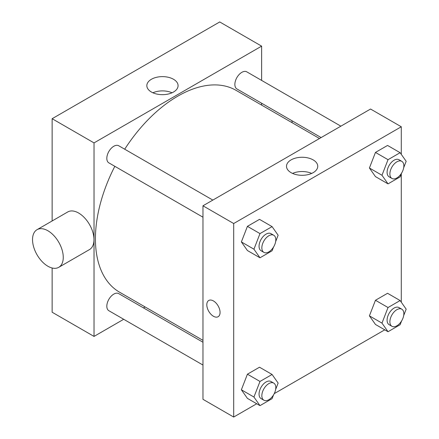 <?xml version="1.0" encoding="UTF-8"?>
<svg xmlns="http://www.w3.org/2000/svg" width="439" height="439" viewBox="0 0 439 439"><rect width="100%" height="100%" fill="white"/><g stroke="black" fill="none" stroke-linecap="round" stroke-linejoin="round"><path stroke-width="0.66" d="M52.131 220.971L52.131 118.711L219.725 21.95L261.622 46.139L261.622 80.408M123.705 319.285L94.028 336.417L52.131 312.228L52.131 267.999M145.089 306.938L143.46 307.882M202.966 217.195L108.867 162.869A9.877 5.702 -60 0 1 108.867 151.466A9.877 5.702 -60 0 1 118.744 145.764L212.838 200.091M202.966 365.045L108.867 310.719A9.877 5.702 -60 0 1 108.867 299.316A9.877 5.702 -60 0 1 118.744 293.614L202.966 342.239M261.622 103.214L261.622 105.102M94.028 336.417L94.028 142.9L261.622 46.139M321.128 137.572L236.906 88.947A9.877 5.702 -60 0 1 236.906 77.544A9.877 5.702 -60 0 1 246.784 71.842L340.878 126.169M202.966 340.351L119.562 292.198A116.533 67.277 -60 0 1 114.831 166.31M124.709 149.205A116.533 67.277 -60 0 1 236.089 90.363L319.493 138.515M37.035 229.685L67.76 211.949A21.725 12.544 60 0 1 89.485 224.494A21.725 12.544 60 0 1 89.485 249.577L58.76 267.318A21.725 12.544 -120 0 0 58.76 242.229A21.725 12.544 -120 0 0 37.035 229.685A21.725 12.544 -120 0 0 33.704 247.097A21.725 12.544 -120 0 0 47.895 266.243A21.725 12.544 -120 0 0 58.76 267.318M94.028 142.9L52.131 118.711M173.509 79.272A15.623 9.021 180 0 1 178.086 85.649A15.623 9.021 180 0 1 162.463 94.67A15.623 9.021 180 0 1 146.84 85.649A15.623 9.021 180 0 1 156.482 77.313A15.623 9.021 180 0 1 173.509 79.272M172.028 92.783A15.623 9.021 0 0 0 152.898 92.783M291.864 120.676A21.725 12.544 60 0 1 292.171 122.739M256.722 403.754L233.691 417.05L202.966 399.309L202.966 205.792L370.554 109.031L401.284 126.772L401.284 154.341M384.762 329.832L274.238 393.64M375.46 176.61L369.413 168.005L375.46 152.421L387.555 145.441L375.46 152.421L369.413 168.005L375.46 176.61L388.027 183.87L381.979 175.265L388.027 159.675L400.121 152.695L406.168 161.3L403.688 167.698M247.42 398.382L241.373 389.783L247.42 374.193L259.515 367.213L247.42 374.193L241.373 389.783L247.42 398.382L259.987 405.641L253.94 397.037L259.987 381.453L272.081 374.467L278.128 383.071L275.648 389.47M401.284 173.899L401.284 302.191M233.691 417.05L233.691 223.528L401.284 126.772M375.46 324.459L369.413 315.855L375.46 300.271L387.555 293.285L375.46 300.271L369.413 315.855L375.46 324.459L388.027 331.719L381.979 323.115L388.027 307.525L400.121 300.545L406.168 309.149L403.688 315.548M247.42 250.532L241.373 241.933L247.42 226.343L259.515 219.363L247.42 226.343L241.373 241.933L247.42 250.532L259.987 257.792L253.94 249.187L259.987 233.603L272.081 226.617L278.128 235.222L275.648 241.626M233.691 223.528L202.966 205.792M291.073 172.659A15.623 9.021 180 0 1 286.497 166.282A15.623 9.021 180 0 1 302.125 157.261A15.623 9.021 180 0 1 317.748 166.282A15.623 9.021 180 0 1 308.101 174.618A15.623 9.021 180 0 1 291.073 172.659M220.071 312.425A9.384 5.416 60 0 1 218.128 316.722A9.384 5.416 60 0 1 208.744 311.306A9.384 5.416 60 0 1 208.744 300.474A9.384 5.416 60 0 1 215.977 302.987A9.384 5.416 60 0 1 220.071 312.425M218.128 316.722A9.384 5.416 60 0 1 208.75 311.306A9.384 5.416 60 0 1 208.75 300.474M292.561 173.416A15.623 9.021 180 0 1 311.685 173.416M273.546 247.042L272.081 250.806L259.987 257.792M273.766 235.266L270.973 233.652A9.877 5.702 120 0 0 263.362 236.297A9.877 5.702 120 0 0 259.054 246.235A9.877 5.702 120 0 0 261.095 250.757L263.888 252.37A9.877 5.702 120 0 0 273.766 246.669A9.877 5.702 120 0 0 273.766 235.266A9.877 5.702 120 0 0 266.155 237.911A9.877 5.702 120 0 0 261.847 247.848A9.877 5.702 120 0 0 263.888 252.37M253.94 249.187L241.373 241.933M259.987 233.603L247.42 226.343M272.081 226.617L259.515 219.363M401.586 173.12L400.121 176.884L388.027 183.87M401.806 161.343L399.013 159.73A9.877 5.702 120 0 0 391.401 162.375A9.877 5.702 120 0 0 387.094 172.313A9.877 5.702 120 0 0 389.135 176.835L391.934 178.448A9.877 5.702 120 0 0 401.806 172.746A9.877 5.702 120 0 0 401.806 161.343A9.877 5.702 120 0 0 394.195 163.988A9.877 5.702 120 0 0 389.887 173.926A9.877 5.702 120 0 0 391.934 178.448M381.979 175.265L369.413 168.005M388.027 159.675L375.46 152.421M400.121 152.695L387.555 145.441M273.546 394.891L272.081 398.656L259.987 405.641M273.766 383.115L270.973 381.502A9.877 5.702 120 0 0 263.362 384.147A9.877 5.702 120 0 0 259.054 394.085A9.877 5.702 120 0 0 261.095 398.607L263.888 400.22A9.877 5.702 120 0 0 273.766 394.518A9.877 5.702 120 0 0 273.766 383.115A9.877 5.702 120 0 0 266.155 385.76A9.877 5.702 120 0 0 261.847 395.698A9.877 5.702 120 0 0 263.888 400.22M253.94 397.037L241.373 389.783M259.987 381.453L247.42 374.193M272.081 374.467L259.515 367.213M401.586 320.969L400.121 324.734L388.027 331.719M401.806 309.193L399.013 307.58A9.877 5.702 120 0 0 391.401 310.225A9.877 5.702 120 0 0 387.094 320.163A9.877 5.702 120 0 0 389.135 324.684L391.934 326.298A9.877 5.702 120 0 0 401.806 320.596A9.877 5.702 120 0 0 401.806 309.193A9.877 5.702 120 0 0 394.195 311.838A9.877 5.702 120 0 0 389.887 321.776A9.877 5.702 120 0 0 391.934 326.298M381.979 323.115L369.413 315.855M388.027 307.525L375.46 300.271M400.121 300.545L387.555 293.285"/></g></svg>
